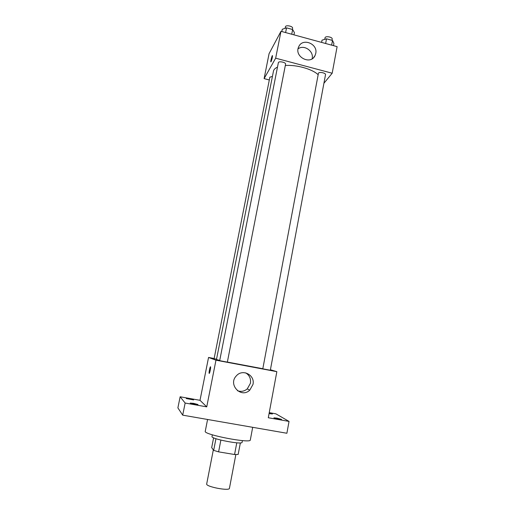 <?xml version="1.0" encoding="UTF-8"?>
<svg xmlns="http://www.w3.org/2000/svg" width="515" height="515" viewBox="0 0 515 515"><rect width="100%" height="100%" fill="white"/><g stroke="black" fill="none" stroke-linecap="round" stroke-linejoin="round"><path stroke-width="0.77" d="M213.326 449.878L206.689 483.958C205.498 486.681 229.516 491.31 229.426 488.336L235.851 454.558M236.784 442.816L234.557 454.513L218.598 451.861L213.674 450.368L211.691 447.619L213.609 437.802M234.557 454.513L238.168 454.442L240.363 442.894M242.404 440.602L242.076 442.34C242.475 444.986 210.667 438.857 212.019 436.553L212.36 434.815M220.871 440.106L218.598 451.861M215.946 438.696L213.674 450.368M207.584 419.48L205.253 431.3C203.142 434.576 251.05 443.801 250.309 439.977L252.691 427.315M269.242 412.644L275.866 413.822L289.037 421.412L286.887 433.257L182.696 415.154L177.887 407.88L180.141 396.775L200.007 400.31L208.549 357.449L214.131 358.504M269.171 413.036L272.435 413.976L269.062 413.616M276.909 418.116L281.544 419.365L278.557 419.107L273.916 417.858L276.909 418.116M289.037 421.412L268.296 417.749L276.845 371.669L215.965 360.185L206.74 406.863L185.143 403.045L182.696 415.154M252.994 384.409L249.769 390.158C240.988 398.752 227.656 384.377 236.443 375.763C242.674 368.495 255.221 375.094 252.994 384.409M185.143 403.045L180.141 396.775M193.717 403.38L197.998 404.539L194.483 404.23L190.196 403.078L193.717 403.38M189.623 398.861L193.634 399.923L186.288 398.546L189.623 398.861M206.74 406.863L200.007 400.31M277.482 67.156C275.139 68.192 273.8 69.512 273.465 71.128L216.474 359.509L219.725 360.41M227.36 362.064L262.74 368.708M215.965 360.185L208.549 357.449M270.414 369.757L276.845 371.669M219.673 360.667L227.347 362.142L285.574 64.169C286.121 62.334 278.544 60.789 278.358 62.701L219.673 360.667M272.416 76.426L269.866 77.179L214.105 358.665L216.532 359.206M262.798 368.817L318.463 73.124C319.416 71.598 326.027 73.046 325.519 74.675L270.317 370.253L262.798 368.817M209.212 373.42L209.116 373.272C208.794 372.152 210.326 365.515 210.584 366.931C210.886 367.884 209.605 373.839 209.193 373.414L209.122 373.272C209.212 370.517 209.676 368.354 210.493 366.783M245.7 372.873C249.466 375.248 251.043 378.712 250.432 383.257L247.264 388.889C244.303 391.355 241.033 391.966 237.46 390.724M285.31 65.502C296.453 64.587 312.444 69.107 318.096 74.681M323.909 83.282L332.181 73.233L275.667 58.189L264.105 78.615L269.313 79.973M332.181 73.233L337.113 46.64L280.984 31.306L269.075 53.669L264.105 78.615M280.984 31.306L275.667 58.189M315.747 53.444L315.058 55.53C310.7 65.579 293.788 56.708 298.661 46.871C302.324 37.524 318.096 43.646 315.747 53.444M271.07 61.684L270.813 61.806C270.536 60.982 272.3 54.59 272.499 55.697C272.409 57.513 271.933 59.508 271.07 61.684M270.871 61.897L270.813 61.806C271.038 59.257 271.585 57.191 272.441 55.607M298.063 48.854C303.998 44.245 313.97 51.094 312.18 58.517L312.122 58.794M333.488 45.655L333.907 43.415L332.51 40.46L326.523 38.818L322.023 40.164L321.598 42.404M332.51 40.46L331.634 45.146M326.523 38.818L325.641 43.511M324.753 39.346L325.042 37.788C325.248 35.702 332.735 37.016 332.175 39.043L331.937 40.305M293.956 34.853L294.393 32.6L292.649 29.522L286.54 27.849L282.272 29.278L281.827 31.537M292.649 29.522L291.722 34.241M286.54 27.849L285.613 32.574M285.13 28.319L285.432 26.806C285.658 24.675 293.177 26.213 292.591 28.267L292.359 29.445M247.264 388.889L249.769 390.158M313.571 57.629L315.058 55.53"/></g></svg>
